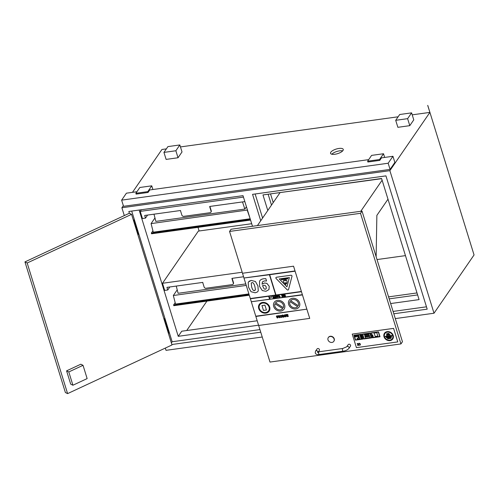 <?xml version="1.0" encoding="UTF-8"?>
<svg xmlns="http://www.w3.org/2000/svg" width="499" height="499" viewBox="0 0 499 499"><rect width="100%" height="100%" fill="white"/><g stroke="black" fill="none" stroke-linecap="round" stroke-linejoin="round"><path stroke-width="0.75" d="M199.132 230.987L198.009 227.357M171.363 342.913L172.161 341.753L131.711 211.071M129.391 213.266L128.836 211.47L243.007 195.658L252.482 226.272M163.897 318.805L164.551 318.649L164.071 319.354M133.345 220.096L134 219.94L133.514 220.645M258.563 325.198L178.243 336.32L181.748 331.217L257.197 320.77M178.243 336.32L139.152 210.042M259.942 329.596L172.161 341.753M186.701 330.531L206.923 301.103M265.643 194.56L381.635 178.673M268.188 194.379L271.506 205.083M267.788 210.484L262.973 194.928L381.585 178.505L419.073 299.612L390.642 303.554M270.57 194.049L273.215 202.594M255.145 193.98L262.593 218.051M426.477 306.81L393.081 311.432M393.805 313.784L427.2 309.162L385.939 175.873L252.556 194.342L260.734 220.758M260.746 332.209L171.856 344.516M123.334 205.65L121.881 207.759L389.875 170.652L429.907 112.394L427.749 105.383L474.05 254.958L434.011 313.229L395.295 318.593M427.718 105.395L429.882 112.4L412.211 114.832M398.127 116.785L180.457 146.924M166.373 148.87L161.926 149.488L132.478 192.346M168.687 333.288L168.961 332.889L164.551 318.649M138.129 234.574L138.404 234.181L134 219.94M405.456 255.625L377.019 259.561M417.626 294.928L389.189 298.864M417.008 292.932L388.571 296.874M262.237 337.018L166.017 350.335L165.319 348.077M411.606 112.861L413.771 119.866L409.785 125.661L397.871 127.314L395.707 120.309L407.621 118.662L411.606 112.861L399.687 114.514L395.707 120.309M409.785 125.661L407.621 118.662M136.926 191.728L126.409 193.182L121.631 200.143L123.54 206.312L390.075 169.404L394.852 162.449L392.944 156.281L381.51 157.865L379.789 160.372L367.875 162.019L367.62 161.189L379.533 159.537L383.519 153.742L371.599 155.389L367.62 161.189M379.789 160.372L379.533 159.537M384.66 157.428L383.519 153.742M368.68 159.636L149.756 189.951L148.035 192.458L136.115 194.111L135.859 193.281L147.779 191.628L151.758 185.828L139.845 187.481L135.859 193.281M148.035 192.458L147.779 191.628M152.9 189.514L151.758 185.828M179.846 144.953L182.016 151.952L178.031 157.753L166.111 159.399L163.946 152.401L175.866 150.754L179.846 144.953L167.932 146.6L163.946 152.401M178.031 157.753L175.866 150.754M342.975 150.517A6.655 2.395 162.8 0 1 336.239 154.016A6.655 2.395 162.8 0 1 330.538 153.33A6.655 2.395 162.8 0 1 336.189 149.07A6.655 2.395 162.8 0 1 343.256 149.394A6.655 2.395 162.8 0 1 342.975 150.517M390.075 169.404L388.16 163.235L392.944 156.281M121.631 200.143L388.16 163.235M331.823 154.235A6.655 2.395 162.8 0 1 342.701 150.866M434.011 313.229L389.875 170.652M121.881 207.759L124.307 215.593M376.14 256.704L376.864 215.387L387.991 199.195M360.765 211.283L382.115 180.214M257.415 225.592L279.976 192.751M328.005 339.888A3.331 2.826 -145.5 0 0 330.675 342.358A3.331 2.826 -145.5 0 0 333.794 341.353A3.331 2.826 -145.5 0 0 332.646 337.137A3.331 2.826 -145.5 0 0 328.305 337.586A3.331 2.826 -145.5 0 0 328.005 339.888M328.386 337.467A3.331 2.826 34.5 0 1 328.467 337.349A3.331 2.826 34.5 0 1 332.808 336.906A3.331 2.826 34.5 0 1 333.95 341.123A3.331 2.826 34.5 0 1 333.868 341.235M346.699 346.811L348.215 344.609A1.372 1.166 34.5 0 1 350.473 346.163L348.957 348.364C347.684 349.849 345.757 350.791 343.175 351.19A1.372 0.53 82.1 0 1 342.576 350.429A1.372 0.53 82.1 0 1 342.794 348.477L346.699 346.811A1.372 1.166 34.5 0 1 348.957 348.364M317.982 351.826A1.372 1.166 -145.5 0 0 315.568 351.121L317.083 348.92A1.372 1.166 34.5 0 1 319.341 350.473L318.412 351.826M229.552 231.442L360.509 213.31L362.024 211.108L231.068 229.241L229.552 231.442L242.495 273.259L293.568 266.185L242.495 273.259L243.961 278.012L295.028 270.945L243.949 278.024L269.435 274.743L275.716 295.034L250.379 298.789L301.446 291.715L275.959 294.996L269.678 274.712L295.096 271.194L293.562 266.198L309.729 318.387L258.65 325.473L255.862 316.466L306.848 309.155L255.85 316.466M362.024 211.108L402.456 341.734L400.947 343.93L360.509 213.31M258.663 325.467L269.99 362.062L400.947 343.93M72.91 385.234L70.696 384.136L66.579 370.851L68.8 371.942L72.91 385.234L87.144 378.598L83.027 365.312L68.8 371.942M66.579 370.851L80.813 364.22L83.027 365.312M131.561 214.339L129.341 213.241L24.95 261.9L27.171 262.992L131.561 214.339L171.999 344.965L67.602 393.617L65.388 392.526L24.95 261.9M138.691 237.368L134.281 223.134M134.187 222.828L134.549 223.009M164.838 321.843L169.248 336.077M164.745 321.537L165.107 321.718M27.171 262.992L67.602 393.617M45.702 329.009L54.067 355.955L45.715 329.003M263.74 278.741C261.538 279.072 260.129 279.927 259.517 281.305L259.567 286.438L262.306 290.574L265.967 291.297L268.949 289.601L269.235 286.357L266.884 283.37L264.433 283.008L262.075 284.187L262.468 281.848L264.376 280.912L266.541 280.993L265.824 278.667L263.746 278.735L265.83 278.654L266.541 280.993M259.817 280.794L259.517 281.305M262.412 281.929L262.081 284.174L264.439 282.995L266.896 283.357L269.248 286.345L268.955 289.588M266.229 288.653L265.356 289.277L264.164 288.94L262.518 285.721L263.721 285.266L265.181 285.472L266.223 286.931L266.135 288.821M262.524 285.709L264.171 288.933L265.362 289.264L266.241 288.647M259.524 281.293C260.141 279.914 261.545 279.06 263.746 278.735M276.895 295.969L275.616 295.745L275.498 296.163L276.209 297.654L276.989 296.287M276.197 296.4L276.646 296.337L276.396 297.048L276.197 296.4L276.402 297.03M276.097 296.082L275.616 295.745M276.103 296.069L276.901 295.957M277.001 296.275L276.521 297.61M277.138 295.527L278.411 295.751L277.132 295.539L277.007 295.951L277.718 297.441L278.504 296.075L278.043 297.392M277.906 296.836L277.706 296.188L278.155 296.125L277.906 296.836M277.718 296.188L277.912 296.818M274.506 297.853L275.779 297.678L274.824 297.46L274.937 295.845L274.575 295.895L274.506 297.853M274.575 295.895L274.943 295.832L274.824 297.46M274.837 297.448L275.673 297.342M275.685 297.329L275.779 297.678M281.966 294.865L281.573 294.921L282.16 296.824L282.528 296.768L282.135 295.495L283.706 296.606L283.12 294.709L282.758 294.759L283.139 296.007L281.966 294.865L283.133 295.976M281.573 294.921L281.979 294.859M282.147 295.514L282.528 296.768M282.758 294.759L283.126 294.697L283.713 296.593M268.818 296.68L269.192 296.624L269.616 297.997L269.179 296.637L268.805 296.693L269.398 298.595L270.003 297.666M269.697 298.552L270.102 297.997L269.697 298.552M270.009 297.654L270.115 297.984M281.742 316.977L280.663 317.015L281.48 317.495L282.128 317.102L281.611 315.437L280.195 315.518L281.773 316.285L281.392 317.183L281.748 316.971M280.663 317.015L281.392 317.183M280.195 315.518L281.623 315.424L282.141 317.09M283.607 317.214L284.243 316.803L284.268 315.936L282.821 314.981L282.128 315.262L282.253 315.655L282.927 315.293L283.887 315.961L282.372 316.166L282.902 317.065L283.607 317.214M282.814 316.391L283.968 316.235L283.538 316.915L282.814 316.391L283.07 316.803M284.193 316.877L284.274 315.923L282.833 314.969L282.128 315.262M283.076 316.796L283.544 316.902M283.881 315.948L282.372 316.166M284.798 295.346L283.825 295.483L284.798 295.339L284.642 294.834L283.457 294.659L284.941 294.447L285.522 296.356L284.935 294.46L283.457 294.659M283.831 295.47L285.029 296.088L283.981 296.231L285.029 296.082M283.987 296.225L284.081 296.556L285.522 296.356M287.156 314.37L286.095 314.576L286.962 316.572L288.31 316.453L288.197 316.085L286.919 315.998L287.829 315.636L288.035 314.956L287.156 314.37L287.686 314.495M287.829 315.636L287.692 314.482M286.626 315.05L287.131 314.719L287.661 315.031L286.813 315.642L286.626 315.05M286.913 315.929L287.181 316.291L288.204 316.073L288.31 316.453M286.463 314.526L286.095 314.576M286.757 314.52L287.168 314.358M286.638 315.044L286.813 315.642M286.819 315.636L287.443 315.468M278.779 295.308L279.159 295.246L279.583 296.618L279.976 296.275L279.577 296.631L279.153 295.258L278.779 295.308L279.365 297.217L279.97 296.287L279.671 297.173L280.082 296.606M285.877 315.162L284.973 314.682L284.324 315.468L285.821 316.266L284.723 316.485L285.565 316.934L286.177 316.166L284.68 315.368L285.048 314.988L285.877 315.162L285.752 314.757M284.33 315.455L284.405 314.95L284.324 315.468L284.405 314.95L285.759 314.75M284.692 315.356L285.097 315.624M284.748 316.472L285.478 316.628M285.11 315.611L286.189 316.154M273.982 296.955L273.047 296.069L273.988 296.942L273.658 297.997L273.988 296.942M273.047 296.069L272.666 296.325L273.047 296.069M272.666 296.325L273.146 297.872L274.026 297.753L273.645 298.009M273.003 296.581L273.708 297.473M278.405 315.817L278.991 315.487L280.319 316.478L278.985 315.499L278.361 315.892L278.355 316.765L279.683 317.757L280.301 317.364L280.313 316.491L280.263 317.42M278.735 316.709L279.078 315.811L279.933 316.547L279.583 317.445L278.735 316.709L279.927 317.258M278.748 315.992L279.078 315.811M279.92 317.264L279.583 317.445M279.084 315.798L278.741 316.697M270.807 296.942L271.55 296.83L270.807 296.942L270.92 297.304L271.656 297.204L271.543 296.843L271.656 297.204M277.943 316.26L277.039 315.78L276.39 316.566L277.887 317.37L276.789 317.582L277.631 318.031L278.249 317.264L276.752 316.466L277.12 316.085L277.943 316.26L277.818 315.861M276.396 316.553L276.471 316.048L276.39 316.566L276.471 316.048L277.831 315.848M276.795 317.57L277.556 317.713M276.758 316.453L278.255 317.252L277.644 318.019M248.184 282.503L248.552 287.274L251.016 291.697L255.139 292.801L257.166 292.115L257.964 291.347L258.276 290.742L257.921 285.977L255.432 281.517L251.315 280.444L249.263 281.137L248.184 282.503M248.496 281.891L251.321 280.432L255.438 281.505L257.927 285.964L258.282 290.73L257.958 291.354M251.253 283.052L251.621 286.838C252.444 289.638 253.392 290.892 254.471 290.593C253.38 290.905 252.432 289.651 251.615 286.85L251.247 283.058L251.995 282.634C253.087 282.359 254.035 283.607 254.852 286.389L255.438 289.545L254.465 290.605L255.232 290.168M250.392 298.789L251.303 301.739L302.375 294.672L301.446 291.715M309.729 318.387L306.929 309.38M244.036 278.261L250.311 298.539L275.716 295.021M281.174 279.128L281.361 279.733L287.867 278.835L287.68 278.224L281.174 279.128L287.686 278.211L287.867 278.835M261.963 305.563L264.932 305.145L266.441 310.004L264.925 305.157L261.963 305.563L263.466 310.422L266.429 310.016M279.222 278.953L289.383 277.544L286.956 286.831L279.222 278.953M279.24 278.953L286.962 286.819M275.991 277.525L275.984 277.538A0.904 0.767 34.5 0 1 275.991 277.525A0.904 0.767 34.5 0 1 276.49 277.232L290.892 275.236A0.904 0.767 34.5 0 1 291.984 276.352A0.904 0.767 -145.5 0 0 290.886 275.248L276.483 277.244A0.904 0.767 -145.5 0 0 276.14 278.554L287.106 289.726A0.904 0.767 -145.5 0 0 288.447 289.738A0.904 0.767 34.5 0 1 288.447 289.732A0.904 0.767 -145.5 0 0 288.541 289.526L291.971 276.359L288.547 289.514A0.904 0.767 34.5 0 1 288.453 289.726L288.447 289.738M282.777 308.638A4.659 3.955 34.5 0 1 277.12 309.112A4.659 3.955 34.5 0 1 274.949 303.766A4.659 3.955 -145.5 0 0 277.126 309.106A4.659 3.955 -145.5 0 0 282.777 308.638L274.949 303.766M275.529 302.799A4.659 3.955 34.5 0 1 281.187 302.325A4.659 3.955 34.5 0 1 283.357 307.671L275.529 302.799L283.363 307.658M273.683 306.473A5.988 5.084 -145.5 0 0 278.486 310.914A5.988 5.084 -145.5 0 0 284.093 309.112A5.988 5.084 -145.5 0 0 282.035 301.527A5.988 5.084 -145.5 0 0 274.213 302.325A5.988 5.084 -145.5 0 0 273.683 306.473M274.219 302.319A5.988 5.084 34.5 0 1 274.225 302.313A5.988 5.084 34.5 0 1 282.041 301.515A5.988 5.084 34.5 0 1 284.099 309.099A5.988 5.084 34.5 0 1 284.093 309.106L284.093 309.112M251.384 301.989L255.787 316.216L306.854 309.143L302.45 294.909L251.296 301.752L302.438 294.921M269.691 274.706L275.972 294.984L301.384 291.466L295.096 271.194M297.635 306.679A4.659 3.955 34.5 0 1 291.927 306.947A4.659 3.955 34.5 0 1 289.963 301.558A4.659 3.955 -145.5 0 0 291.94 306.935A4.659 3.955 -145.5 0 0 297.629 306.679L289.963 301.558M290.586 300.616A4.659 3.955 34.5 0 1 296.287 300.348A4.659 3.955 34.5 0 1 298.252 305.737L290.586 300.616M290.593 300.604L298.259 305.725M288.64 304.409A5.988 5.084 -145.5 0 0 293.437 308.844A5.988 5.084 -145.5 0 0 299.044 307.041A5.988 5.084 -145.5 0 0 296.986 299.456A5.988 5.084 -145.5 0 0 289.171 300.255A5.988 5.084 -145.5 0 0 288.64 304.409M289.177 300.242L289.171 300.255A5.988 5.084 34.5 0 1 289.177 300.242A5.988 5.084 34.5 0 1 296.999 299.444A5.988 5.084 34.5 0 1 299.057 307.028A5.988 5.084 34.5 0 1 299.051 307.035L299.044 307.041M259.33 308.463A5.327 4.522 34.5 0 1 259.811 304.777A5.327 4.522 34.5 0 1 266.759 304.066A5.327 4.522 34.5 0 1 268.587 310.802A5.327 4.522 34.5 0 1 263.603 312.411A5.327 4.522 34.5 0 1 259.33 308.463M259.811 304.77A5.327 4.522 -145.5 0 0 259.343 308.451A5.327 4.522 -145.5 0 0 263.603 312.399A5.327 4.522 -145.5 0 0 268.587 310.802M258.725 308.544A5.988 5.084 -145.5 0 0 263.528 312.985A5.988 5.084 -145.5 0 0 269.136 311.183A5.988 5.084 -145.5 0 0 267.077 303.598A5.988 5.084 -145.5 0 0 259.262 304.396A5.988 5.084 -145.5 0 0 258.725 308.544M259.268 304.384L259.262 304.396A5.988 5.084 34.5 0 1 259.268 304.384A5.988 5.084 34.5 0 1 267.084 303.585A5.988 5.084 34.5 0 1 269.142 311.17A5.988 5.084 34.5 0 1 269.136 311.176L269.142 311.17M285.465 279.59L286.782 280.469L285.465 279.59L285.777 280.606L284.648 280.762L284.374 279.877L283.207 280.962L283.669 282.128L285.802 284.486L285.603 282.459L286.576 283.775L287.075 281.954L286.782 280.469M286.788 280.457L287.075 281.954M287.087 281.941L286.576 283.775M285.615 282.471L285.802 284.486M285.777 280.6L284.648 280.762L284.38 279.864L283.207 280.962M386.282 337.081L386.513 337.829L391.534 337.137L391.303 336.382L386.282 337.081L391.31 336.376L391.534 337.137M362.137 338.428L361.894 337.648L362.137 338.428L360.983 338.584L360.746 337.804L361.9 337.636L360.746 337.804M371.998 334.885L372.61 336.844L373.202 336.763L372.597 334.804L371.998 334.885L372.603 334.792L373.202 336.763M380.026 336.731L378.523 331.866L380.026 336.731L372.366 337.792L370.863 332.927L378.523 331.866L370.863 332.927M379.708 336.526L372.535 337.517L379.708 336.513L378.348 332.134L371.175 333.126L372.535 337.517L371.187 333.126M359.405 344.99L359.505 345.308A1.117 0.948 -145.5 0 0 360.11 343.761A1.117 0.948 -145.5 0 0 358.893 343.331L358.993 343.655A0.755 0.642 34.5 0 1 359.929 344.734A0.755 0.642 34.5 0 1 359.405 344.99L359.417 344.977A0.755 0.642 -145.5 0 0 359.929 344.728M358.893 343.331L358.9 343.318A1.117 0.948 34.5 0 1 360.234 344.921A1.117 0.948 34.5 0 1 360.234 344.928L360.228 344.934M363.054 339.077L361.544 334.218L363.054 339.077L355.394 340.137L353.885 335.278L361.557 334.205L353.885 335.278M362.736 338.877L355.562 339.869L354.203 335.478L361.376 334.486L362.736 338.877M354.215 335.478L355.569 339.856L362.729 338.865M357.64 344.366L358.313 344.616A0.761 0.642 34.5 0 1 357.677 345.227L357.777 345.545A1.123 0.954 -145.5 0 0 358.413 343.973A1.123 0.954 -145.5 0 0 357.165 343.568L357.265 343.892A0.761 0.642 34.5 0 1 358.207 344.285L357.64 344.366L358.201 344.273M357.683 345.214L357.677 345.227A0.761 0.642 -145.5 0 0 358.22 344.971M357.172 343.555L357.165 343.568A1.123 0.954 34.5 0 1 358.556 345.158A1.123 0.954 34.5 0 1 358.556 345.165L358.55 345.171M377.849 336.101L376.789 332.683L374.15 333.051L376.801 332.677L377.849 336.101L375.204 336.469L374.15 333.051M362.374 334.099L363.877 338.964L371.537 337.904L370.033 333.039L362.374 334.099L370.033 333.039M362.698 334.305L364.058 338.684L362.692 334.305L369.865 333.313L371.225 337.698L364.052 338.696L371.219 337.692M370.04 333.026L371.537 337.904M368.979 334.305L368.873 333.962L368.979 334.305L364.488 334.929L364.382 334.586L368.88 333.95L364.382 334.586M364.744 335.746L364.987 336.526L369.472 335.902L369.229 335.122L364.744 335.746L369.241 335.11L369.472 335.902M370.009 337.63L369.653 336.488L370.009 337.63L365.518 338.253L365.168 337.112L369.665 336.482L365.168 337.112M384.012 336.769A5.034 4.273 -145.5 0 0 388.047 340.499A5.034 4.273 -145.5 0 0 392.757 338.983A5.034 4.273 -145.5 0 0 391.029 332.615A5.034 4.273 -145.5 0 0 384.461 333.282A5.034 4.273 -145.5 0 0 384.012 336.769M384.904 333.582A4.497 3.817 -145.5 0 0 384.504 336.694A4.497 3.817 34.5 0 1 384.897 333.588A4.497 3.817 34.5 0 1 390.773 332.989A4.497 3.817 34.5 0 1 392.32 338.684A4.497 3.817 34.5 0 1 388.103 340.037A4.497 3.817 34.5 0 1 384.498 336.706A4.497 3.817 -145.5 0 0 388.11 340.025A4.497 3.817 -145.5 0 0 392.32 338.678M384.461 333.282L384.467 333.276A5.034 4.273 34.5 0 1 384.467 333.276A5.034 4.273 34.5 0 1 391.035 332.602A5.034 4.273 34.5 0 1 392.763 338.971A5.034 4.273 34.5 0 1 392.763 338.977L392.757 338.983M359.374 337.567L359.099 336.675L359.374 337.567L358.407 337.698L358.132 336.806L359.105 336.663L358.132 336.806M386.638 333.731L386.756 334.124L389.114 333.8L388.995 333.407L386.638 333.731L389.002 333.394L389.114 333.8M361.769 337.23L361.526 336.451L361.769 337.23L360.615 337.393L360.372 336.613L361.532 336.445L360.372 336.613M360.004 335.409L360.241 336.189L361.395 336.027L361.151 335.247L360.004 335.409L361.157 335.234L361.395 336.027M359.767 338.833L359.48 337.898L357.109 338.228L357.396 339.164L359.767 338.833L359.48 337.898M357.109 338.228L359.486 337.892M355.126 336.083L355.369 336.862L358.999 336.357L358.762 335.577L355.126 336.083L358.762 335.577M359.012 336.345L358.769 335.565M389.981 334.866L389.85 334.455L386.469 334.923L389.862 334.449L389.981 334.866L386.6 335.334L386.469 334.923M387.449 338.16L387.648 338.821L391.085 338.347L390.879 337.686L387.449 338.16L390.879 337.686M390.885 337.673L391.085 338.347M385.303 336.382L385.428 336.788L391.915 335.889L391.79 335.484L385.303 336.382L391.796 335.471L391.915 335.889M352.244 334.105L356.429 347.635L397.772 341.909L393.592 328.373L352.244 334.105L393.586 328.386L397.772 341.909M180.551 210.503L144.679 215.468L145.496 218.107L147.579 215.069M145.496 218.107L142.452 218.525L140.244 211.383L141.379 209.736M243.45 197.093L140.244 211.383M209.655 206.58L211.046 211.089A1.597 1.354 34.5 0 1 210.029 212.711L183.763 216.348A1.597 1.354 34.5 0 1 181.867 215.125L180.47 210.622M210.996 212.044A1.597 1.354 -145.5 0 0 211.245 210.796L211.046 211.089M209.898 206.443L211.245 210.796M244.847 201.602L209.73 206.461M246.444 206.761L244.853 209.075L242.495 201.927M244.853 209.075L155.85 221.4L153.998 214.177M247.454 210.023L151.078 223.608L154.964 217.951M250.136 218.681L247.267 210.291M250.068 218.78L153.28 232.178L151.078 223.608M152.919 230.781L151.34 233.077L250.348 219.367M151.34 233.077L151.559 233.788L250.567 220.078M202.806 282.397L166.934 287.368L167.751 290L169.835 286.962M167.751 290L164.707 290.418L162.499 283.276L198.353 231.093L251.689 223.708M242.183 272.248L162.499 283.276M231.91 278.473L233.301 282.983A1.597 1.354 34.5 0 1 232.285 284.611L206.018 288.247A1.597 1.354 34.5 0 1 204.122 287.025L202.725 282.515M233.251 283.937A1.597 1.354 -145.5 0 0 233.501 282.696L233.301 282.983M232.154 278.336L233.501 282.696M243.568 276.758L231.985 278.361M245.789 283.925L178.106 293.293L176.253 286.077M246.25 285.409L173.334 295.508L177.22 289.85M248.882 293.917L175.536 304.078L173.334 295.508M175.174 302.675L173.596 304.97L249.07 294.522M173.596 304.97L173.814 305.687L249.288 295.233M342.794 348.477L318.967 351.776A1.372 0.53 82.1 0 0 318.742 353.729A1.372 0.53 82.1 0 0 319.341 354.49L343.175 351.19M319.341 354.49C317.314 354.939 315.936 354.44 315.225 352.98L315.568 351.121M318.967 351.776L317.539 351.758L317.826 352.681"/></g></svg>
